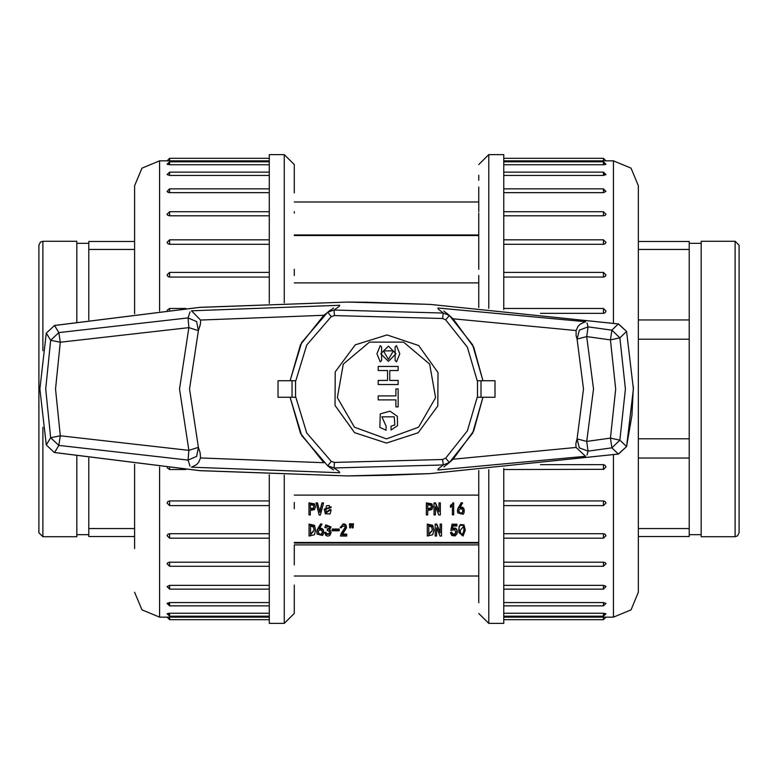 <?xml version="1.0" encoding="UTF-8"?>
<svg xmlns="http://www.w3.org/2000/svg" width="778" height="778" viewBox="0 0 778 778"><rect width="100%" height="100%" fill="white"/><g stroke="black" fill="none" stroke-linecap="round" stroke-linejoin="round"><path stroke-width="1.17" d="M465.244 529.944L464.019 524.829L460.333 524.528L459.195 526.21L458.719 530.158M455.976 531.792L454.819 533.941L453.127 534.175L451.658 532.191L450.55 532.522L451.687 535.468L455.072 535.964L457.007 533.922L457.289 532.201L456.667 529.828L455.597 528.836L452.329 528.865L452.942 526.025L456.881 526.025L456.881 524.839L452.028 524.839L450.861 530.518L454.546 529.73L455.996 532.142L454.819 534.651L453.127 534.875L451.658 532.891L450.55 533.231M456.881 524.839L456.881 524.139L452.028 524.139L450.861 530.518M457.279 531.851L456.667 529.118L455.597 528.136L452.543 528.067M436.584 535.361L436.643 527.873L440.027 536.061L441.564 536.061L441.564 524.771L440.154 524.771L440.154 532.959L436.711 524.771L435.165 524.771L435.165 536.061L436.584 536.061L436.584 527.873M440.154 532.259L436.711 524.071L435.165 524.071L435.165 524.771M441.564 524.771L441.564 524.071L440.154 524.071L440.154 524.771M433.871 530.09L432.801 525.383L427.355 524.071L427.355 536.061L432.675 534.778L433.881 530.45L432.801 526.093L427.355 524.771M353.436 524.44L353.436 523.74L351.977 523.74L352.152 527.873L353.076 527.873L353.436 524.44L351.977 524.44M350.995 524.44L350.995 523.74L349.526 523.74L349.711 527.873L350.625 527.873L350.995 524.44L349.526 524.44M345.208 527.221L341.338 533.251L340.472 536.003L346.657 536.003L346.657 534.817L342.252 534.817L346.502 527.912L346.259 526.161L344.391 524.605L343.293 524.576L340.229 527.552L341.396 527.747L342.281 526.356L344.635 526.191L345.238 527.562L340.472 535.741M346.502 527.134L345.403 524.362L343.293 523.866L340.229 527.552M346.657 534.817L346.657 534.107L342.816 534.107M339.189 529.73L339.189 529.021L332.225 529.021L332.225 530.781L339.189 530.781L339.189 529.73L332.225 529.73M329.697 532.434L329.289 533.475L326.595 533.679L325.797 532.259L324.698 532.453L325.797 535.371L327.82 536.168L329.901 535.41L331 532.716L330.66 531.248L329.347 530.061L330.854 527.348L325.826 525.568L324.825 527.552L325.924 527.747L328.802 525.996L329.6 527.562L329.075 528.933L327.207 529.662L327.207 530.518L329.075 531.218L329.726 532.794L329.289 534.185L326.595 534.379L325.797 532.959L324.698 533.163M329.571 527.202L329.075 528.233L327.207 528.952L327.207 529.662M330.835 526.998L325.826 524.858L324.825 527.552M330.99 532.376L329.862 529.653M321.946 524.644L320.536 524.644L317.21 530.518L316.86 532.434L317.152 534.116L322.471 535.439L323.444 533.883L323.327 530.489L322.004 529.137L319.379 529.001L321.946 523.934L320.536 523.934L317.21 529.818L316.87 532.016M323.677 531.957L323.327 529.779L322.004 528.427L319.865 528.174M315.586 530.09L314.516 525.383L309.109 524.071L309.109 536.061L314.4 534.778L315.586 530.45L314.516 526.093L309.109 524.771M462.55 503.473L461.14 503.473L457.804 509.347L457.464 511.263L457.746 512.945L463.066 514.268L464.048 512.712L463.921 509.318L462.609 507.966L459.973 507.83L462.55 502.763L461.14 502.763L457.804 508.647L457.474 510.854M464.281 510.796L463.921 508.608L462.609 507.256L460.459 507.013M452.456 505.719L452.456 514.832L453.681 514.832L453.681 502.763L450.443 505.408L450.443 507.373L452.456 505.719L452.456 514.122M435.398 514.19L435.456 506.702L438.821 514.9L440.348 514.9L440.348 503.599L438.938 503.599L438.938 511.798L435.515 503.599L433.988 503.599L433.988 514.9L435.398 514.9L435.398 506.702M438.938 511.088L435.515 502.899L433.988 502.899L433.988 503.599M440.348 503.599L440.348 502.899L438.938 502.899L438.938 503.599M432.753 506.682L431.907 503.823L426.344 502.899L426.344 514.9L427.754 514.9L427.754 510.475L431.907 509.551L432.762 507.042L431.907 504.523L426.344 503.599M427.754 514.19L427.754 510.475M331.01 506.925L324.348 509.24M331.068 510.407L329.668 510.407L326.39 512.819L325.817 509.483L326.39 505.817L329.24 505.457L329.668 507.635L331.01 507.635L324.348 509.609L325.389 513.743L330.096 513.976L331.068 510.407L331.068 509.697L329.668 509.697L326.39 512.109L325.817 509.113M323.424 503.599L323.424 502.899L321.966 502.899L319.7 511.545L317.56 502.899L316.092 502.899L319.145 515.026L320.371 515.026L323.424 503.599L321.966 503.599L319.816 512.255L317.56 503.599L316.092 503.599M315.343 506.682L314.497 503.823L308.934 502.899L308.934 514.9L310.344 514.9L310.344 510.475L314.497 509.551L315.353 507.042L314.497 504.523L308.934 503.599M310.344 514.19L310.344 510.475M478.771 542.422L294.24 542.422M294.24 282.939L478.771 282.939M478.771 495.061L294.24 495.061M478.771 234.956L294.24 234.956M294.24 543.044L478.771 543.044M478.771 235.578L294.24 235.578M313.398 505.321L313.952 507.042L313.398 508.754L310.344 509.22L310.344 504.854L313.398 505.321M313.942 506.682L313.398 508.053L310.344 508.511L310.344 504.854M321.966 502.899L321.966 503.599M319.816 511.545L319.816 512.255M319.7 511.545L319.7 512.255M317.56 502.899L317.56 503.599M329.668 509.697L329.668 510.407M430.808 505.321L431.362 507.042L430.808 508.754L427.754 509.22L427.754 504.854L430.808 505.321M431.352 506.682L430.808 508.053L427.754 508.511L427.754 504.854M438.88 511.088L438.88 511.798M435.515 502.899L435.515 503.599M453.681 503.473L450.443 506.108M452.942 502.763L452.942 503.473M460.839 513.84L458.757 511.564L459.117 509.746L460.498 508.754L462.21 509.152L462.968 511.068L462.365 513.179L460.839 513.84L458.767 510.971M462.959 510.738L462.365 512.478L460.839 513.13M461.14 502.763L461.14 503.473M458.631 506.993L458.631 507.694M313.388 527.017L314.118 530.45L310.51 534.817L310.51 526.025L313.388 527.017M314.118 530.1L310.51 534.107L310.51 526.025M320.235 535.011L318.153 532.736L318.523 530.917L319.894 529.925L321.615 530.324L322.374 532.24L321.761 534.35L320.235 535.011L318.163 532.142M322.364 531.909L321.761 533.65L320.235 534.301M320.536 523.934L320.536 524.644M318.037 528.165L318.037 528.865M325.797 532.259L325.797 532.959M344.391 523.905L344.391 524.605M343.293 523.866L343.293 524.576M431.664 527.017L432.403 530.45L428.766 534.817L428.766 526.025L431.664 527.017M432.393 530.1L428.766 534.107L428.766 526.025M440.085 532.259L440.085 532.959M436.711 524.071L436.711 524.771M451.658 532.191L451.658 532.891M452.028 524.139L452.028 524.839M460.148 532.531L459.954 530.596L463.377 526.687L463.931 528.602L463.678 533.329L462.609 534.778L461.159 534.544L459.954 530.236M464.019 530.489L462.609 534.068L461.159 533.844L460.148 531.831M459.195 526.92L458.855 532.473L463.036 536.003L465.244 530.295L464.019 525.529L460.333 525.238L459.195 526.92L459.195 526.21M294.24 192.973L294.24 175.283M294.24 177.219L294.24 164.742M294.24 213.114L294.24 211.597M294.24 275.548L294.24 269.314M294.24 508.686L294.24 502.452M294.24 602.717L294.24 585.027M294.24 613.259L294.24 600.781M294.24 556.844L294.24 545.621M284.262 475.164L284.262 623.402L269.305 623.402L269.305 474.668M269.305 303.332L269.305 154.598L284.262 154.598L294.24 164.566M168.612 565.266L169.555 565.382M168.612 587.74L169.555 587.837M167.095 603.271L169.555 604.253M269.305 613.259L169.555 613.259L169.555 616.195L167.066 613.706L169.011 613.268M168.612 614.095L169.555 614.124M167.105 617.168L169.497 617.158M159.587 467.043L159.587 617.168L167.066 617.158L169.555 619.667L169.555 617.158L269.305 617.158M169.555 602.542L169.555 605.906L167.066 603.407L169.555 602.542L269.305 602.542M167.066 586.602L169.555 585.338L269.305 585.338M169.555 562.173L169.555 566.287L167.066 563.787L167.805 562.64L169.293 562.183L269.305 562.173M169.555 533.747L169.555 538.162L167.066 535.663L167.805 534.301L169.293 533.757L269.305 533.747M169.555 500.915L169.555 505.583L167.066 503.084L167.805 501.547L169.555 500.915L269.305 500.915M269.305 277.085L169.555 277.085L167.999 276.608L167.066 274.916L169.555 272.417L169.555 277.085M269.305 244.253L169.555 244.253L167.999 243.835L167.066 242.337L169.555 239.838L169.555 244.253M269.305 215.827L169.555 215.827L167.445 215.068L167.095 213.94M269.305 192.662L169.555 192.662L167.066 191.398L167.61 192.185M269.305 175.458L169.555 175.458L167.066 174.593L169.555 172.094L169.555 175.458M269.305 164.742L169.555 164.742L167.066 164.294L169.555 161.805L169.555 164.742M269.305 160.842L159.587 160.832L159.587 310.957M168.213 160.842L169.555 160.842L169.555 158.333L269.305 158.333M169.536 163.876L169.011 163.886M168.612 192.565L169.555 192.662L169.555 188.908L269.305 188.908M169.546 212.618L169.011 212.657M134.643 229.403L134.643 313.738L134.643 185.767L141.946 168.136L159.587 160.832M134.643 548.597L134.643 464.262L134.643 548.597M294.24 180.214L294.24 175.993M294.24 613.434L284.262 623.402M294.24 602.007L294.24 597.786M294.24 564.886L294.24 556.96M638.368 536.509L689.201 536.509L689.201 528.525L638.368 528.525M638.368 458.077L689.201 458.077L689.201 528.525M638.368 438.811L689.201 438.811L689.201 458.077M638.368 249.475L689.201 249.475L689.201 339.189L638.368 339.189M689.201 319.923L638.368 319.923M638.368 241.491L689.201 241.491L689.201 249.475M689.201 339.189L689.201 438.811M134.643 536.509L88.799 536.509L88.799 528.525L134.643 528.525M88.799 319.904L88.799 241.491L134.643 241.491M88.799 249.475L134.643 249.475M88.799 528.525L88.799 458.096M189.988 466.08L188.062 460.09L58.817 445.434L50.687 437.703L45.746 389L50.687 340.297L46.31 333.091L39.921 389L46.31 444.909L50.687 437.703L60.256 435.748L58.817 445.434L54.548 452.475L200.209 470.719L347.688 475.893L430.03 473.608L618.364 454.089L611.887 447.797L588.042 451.152L587.001 455.042M438.238 468.949L443.295 464.913L334.015 467.948L339.296 471.701M339.296 306.299L334.015 310.052L443.295 313.087L438.238 309.051M587.001 322.958L588.042 326.848L611.887 330.203L618.364 323.911L430.03 304.392L347.688 302.107L200.218 307.281L54.548 325.525L58.817 332.566L188.062 317.91L189.988 311.92M443.878 311.093L449.431 315.508L443.295 313.087L442.585 318.533L445.736 319.816L467.432 347.221L477.206 380.773L494.983 380.773L494.983 397.227L477.206 397.227L467.432 430.779L445.736 458.184L442.585 459.467L334.423 462.463L331.204 461.354L327.752 465.876L301.679 435.524L290.106 397.227L300.512 433.336L323.891 462.764L200.5 457.921L200.121 452.786L198.351 447.369L200.121 452.786M333.548 469.98L327.752 465.876L301.679 435.524L290.106 397.227M482.914 397.227L472.596 433.161L449.431 462.492L453.117 459.166L473.705 430.934L482.914 397.227L472.596 433.161L449.431 462.492L443.878 466.917M331.204 461.354L306.775 433.006L295.805 397.227L278.028 397.227L278.028 380.773L295.805 380.773L306.775 344.994L331.204 316.646L334.423 315.537L442.585 318.533M290.106 380.773L301.679 342.476L327.752 312.124L301.679 342.476L290.106 380.773L300.512 344.664L323.891 315.246L200.5 320.079L200.549 323.483L198.351 330.631L200.121 325.214M323.891 315.246L333.548 308.02M576.148 442.332L577.082 438.88L575.817 444.092L576.06 447.486L585.533 456.248L437.82 469.99M576.148 335.668L577.082 339.12L576.148 335.668L576.06 330.514L453.117 318.834L473.705 347.066L482.914 380.773L472.596 344.839L449.431 315.508L472.596 344.839L482.914 380.773M453.117 318.834L446.63 313.194M355.245 344.897L335.24 371.845L334.997 405.406L354.603 432.646L386.51 443.061L418.194 432.792L437.849 405.902L438.014 372.594L418.622 345.51L387.026 334.948L355.245 344.897M386.51 438.87L418.564 427.21L435.622 397.665L429.699 364.065L403.568 342.135L369.453 342.135L343.312 364.065L337.389 397.665L354.447 427.21L386.51 438.87M626.718 332.002L626.582 331.438L619.92 337.876L625.415 389L619.92 440.124L626.582 446.562L633.37 389L626.582 331.438L618.364 323.911M46.31 333.091L54.548 325.525L46.31 333.091L39.911 389L46.31 444.909L54.304 452.485L199.285 470.602L347.678 475.893L388.767 475.3L430.039 473.608L618.461 454.089L626.582 446.562L618.364 454.089M577.082 438.88L583.51 389L577.082 339.12L586.738 336.592L593.478 389L586.738 441.408L610.458 438.072L615.729 389.136L610.458 339.928L586.738 336.592L588.042 326.848L579.279 330.135L577.082 339.12L583.51 389L577.082 438.88L579.279 447.865L588.042 451.152L586.738 441.408L577.082 438.88M437.82 308.01L585.533 321.752L580.407 323.998L578.083 326.303L576.06 330.514M339.772 472.713L191.505 467.199L196.503 464.67L198.701 462.249L200.5 457.921M198.351 330.631L189.511 389L198.351 447.369L189.511 389L198.351 330.631L188.821 327.674L60.256 342.252L55.51 389L60.256 435.748L188.821 450.326L179.533 389L188.821 327.674L188.062 317.91L196.591 321.645L198.351 330.631M200.5 320.079L191.505 310.801L339.772 305.287M331.204 316.646L327.752 312.124L334.015 310.052L334.423 315.537M445.736 458.184L449.431 462.492L443.295 464.913L442.585 459.467M334.423 462.463L334.015 467.948L327.752 465.876L330.689 468.025M445.736 319.816L449.431 315.508M387.532 380.481L378.196 380.481L378.196 384.507L398.151 384.507L398.151 380.481L389.749 380.481L389.749 370.493L398.151 370.493L398.151 366.477L378.196 366.477L378.196 370.493L387.532 370.493L387.532 380.481M381.628 347.007L380.277 345.665L376.922 353.757L380.277 361.858L381.628 360.506L381.628 347.007M388.378 361.391L396.012 353.757L388.378 346.122L380.743 353.757L388.378 361.391M388.378 359.485L393.337 350.897L383.418 350.897L388.378 359.485M378.196 399.931L395.934 399.931L395.934 406.933L398.151 406.933L398.151 388.893L395.934 388.893L395.934 395.895L378.196 395.895L378.196 399.931M380.238 413.945L379.82 427.423L386.131 430.224L386.131 426.198L381.872 416.833L394.242 416.833L394.884 424.973L391.033 426.198L391.033 430.049L397.607 425.663L397.373 416.337L389.973 411.124L380.238 413.945M396.479 345.665L395.127 347.007L395.127 360.506L396.479 361.858L399.834 353.757L396.479 345.665M478.771 600.781L478.771 470.515M478.771 307.485L478.771 275.548M478.771 269.314L478.771 213.114M478.771 211.597L478.771 187.002M478.771 175.283L478.771 177.219M478.771 585.027L478.771 602.717M478.771 556.844L478.771 566.403M478.771 502.452L478.771 508.686M503.706 468.434L503.706 623.402L488.749 623.402L478.771 613.434M488.749 308.273L488.749 154.598L503.706 154.598L503.706 309.576M540.525 464.69L603.456 464.69L605.012 465.205L605.945 467.043L603.456 469.533L603.456 464.69M503.706 500.915L603.456 500.915L605.012 501.392L605.945 503.084L603.456 505.583L603.456 500.915M503.706 533.747L603.456 533.747L605.012 534.165L605.945 535.663L603.456 538.162L603.456 533.747M503.706 562.173L603.456 562.173L605.566 562.932L605.916 564.06M503.706 585.338L603.456 585.338L605.945 586.602L605.401 585.815M503.706 602.542L603.456 602.542L605.945 603.407L603.456 605.906L603.456 602.542M503.706 613.259L603.456 613.259L605.945 613.706L603.456 616.195L603.456 613.259M503.706 617.158L613.434 617.168L613.434 454.887M603.475 614.124L604 614.114M603.465 565.382L604 565.343M604.399 212.734L603.456 212.618M604.399 190.26L603.456 190.163M605.916 174.729L603.456 173.747M603.475 164.742L604 164.732M604.399 163.905L603.456 163.876M605.916 160.832L603.514 160.842M613.434 323.113L613.434 160.832L605.945 160.842L603.456 158.333L603.456 160.842L503.706 160.842M603.456 164.742L603.456 161.805L605.945 164.294L603.718 164.742L503.706 164.742M603.456 175.458L603.456 172.094L605.945 174.593L603.456 175.458L503.706 175.458M605.945 191.398L603.456 192.662L503.706 192.662M603.456 215.827L603.456 211.713L605.945 214.213L605.206 215.36L603.718 215.817L503.706 215.827M603.456 244.253L603.456 239.838L605.945 242.337L605.206 243.699L603.718 244.243L503.706 244.253M603.456 277.085L603.456 272.417L605.945 274.916L605.206 276.453L603.456 277.085L503.706 277.085M603.456 313.31L603.456 308.467L605.945 310.957L605.206 312.63L603.718 313.301L540.515 313.31M613.434 160.832L631.065 168.136L638.368 185.767L638.368 592.233L631.065 609.864L613.434 617.168M478.771 597.786L478.771 602.007M478.771 175.993L478.771 180.214M701.173 241.297L701.173 536.703L735.113 536.703L735.113 241.297L701.173 241.297M735.113 241.297L739.1 245.284L739.1 532.716L737.534 535.886L735.113 536.703M42.887 427.268L42.887 536.703L76.828 536.703L76.828 456.239M76.828 321.761L76.828 241.297L42.887 241.297L42.887 350.722M42.887 536.703L38.9 532.716L38.9 245.284L40.495 242.094L42.887 241.297M313.398 508.053L313.398 508.754M314.497 503.823L314.497 504.523M326.39 512.109L326.39 512.819M430.808 508.053L430.808 508.754M431.907 503.823L431.907 504.523M462.365 512.478L462.365 513.179M457.804 508.647L457.804 509.347M457.474 510.261L457.474 510.971M463.921 508.608L463.921 509.318M462.609 507.256L462.609 507.966M314.516 525.383L314.516 526.093M321.761 533.65L321.761 534.35M317.21 529.818L317.21 530.518M316.87 531.432L316.87 532.133M323.327 529.779L323.327 530.489M322.004 528.427L322.004 529.137M330.66 530.538L330.66 531.248M325.826 524.858L325.826 525.568M329.075 528.233L329.075 528.933M329.289 533.475L329.289 534.185M326.595 533.679L326.595 534.379M341.338 533.251L341.338 533.951M346.259 525.451L346.259 526.161M345.403 524.362L345.403 525.072M344.936 528.165L344.936 528.865M343.351 530.771L343.351 531.481M432.801 525.383L432.801 526.093M453.127 534.175L453.127 534.875M457.163 530.372L457.163 531.082M456.667 529.118L456.667 529.828M455.597 528.136L455.597 528.836M455.743 532.823L455.743 533.523M454.819 533.941L454.819 534.651M463.678 532.619L463.678 533.329M462.609 534.068L462.609 534.778M461.159 533.844L461.159 534.544M464.019 524.829L464.019 525.529M460.333 524.528L460.333 525.238M284.262 302.837L284.262 154.598M169.555 585.338L169.555 589.092L269.305 589.092M169.555 468.035L169.555 469.533L185.835 469.533M269.305 211.713L169.555 211.713L169.555 215.827M169.555 308.623L169.555 309.965M480.989 380.773L480.989 397.227M292.022 397.227L292.022 380.773M453.117 459.166L576.06 447.486M477.498 397.227L477.498 380.773M295.514 380.773L295.514 397.227M619.92 440.124L611.887 447.797L610.458 438.072L619.92 440.124M611.887 330.203L619.92 337.876L610.458 339.928L611.887 330.203M50.687 340.297L58.817 332.566L60.256 342.252L50.687 340.297M188.062 460.09L196.591 456.355L198.351 447.369L188.821 450.326L188.062 460.09M488.749 469.727L488.749 623.402M603.456 192.662L603.456 188.908L503.706 188.908M503.706 619.667L603.456 619.667L603.456 617.158M603.456 469.377L503.706 469.533M503.706 589.092L603.456 589.092L603.456 585.338M503.706 566.287L603.456 566.287L603.456 562.173M478.771 201.979L294.24 201.979M478.771 576.021L294.24 576.021M478.771 544.853L294.24 544.853M315.353 507.042L315.353 506.332M331.01 507.382L331.01 506.682M324.348 509.609L324.348 508.909M432.762 507.042L432.762 506.332M457.464 511.263L457.464 510.553M464.291 511.146L464.291 510.436M315.586 530.45L315.586 529.75M316.86 532.434L316.86 531.724M323.697 532.317L323.697 531.607M331 532.716L331 532.006M330.854 527.348L330.854 526.648M346.521 527.484L346.521 526.774M433.881 530.45L433.881 529.75M457.289 532.201L457.289 531.491M458.719 530.518L458.719 529.818M465.244 530.295L465.244 529.594M159.587 617.168L141.946 609.864L134.643 592.233M169.555 161.805L269.305 161.805M167.066 586.583L169.555 589.092M169.555 619.667L269.305 619.667M169.555 616.195L269.305 616.195M169.555 605.906L269.305 605.906M169.555 538.162L269.305 538.162M169.555 505.583L269.305 505.583M167.182 467.802L169.555 469.533M169.555 172.094L269.305 172.094M169.555 239.838L269.305 239.838M169.555 211.713L167.066 214.213M169.555 188.908L167.066 191.417M169.555 272.417L269.305 272.417M169.555 566.287L269.305 566.287M167.182 310.198L169.555 308.467L185.835 308.467M169.555 158.333L167.066 160.842M689.201 534.71L701.173 534.71M689.201 243.29L701.173 243.29M88.799 243.29L76.828 243.29M88.799 534.71L76.828 534.71M626.582 446.562L631.96 415.462L633.36 386.578M54.304 325.515L199.285 307.398L347.688 302.107L367.294 302.272L430.039 304.392L618.461 323.911L626.582 331.438M46.31 444.899L54.304 452.485M327.752 312.124L330.689 309.975M449.431 462.492L446.621 464.806M605.945 191.417L603.456 188.908M603.456 211.713L503.706 211.713M603.456 538.162L503.706 538.162M603.456 616.195L503.706 616.195M603.456 605.906L503.706 605.906M603.456 505.583L503.706 505.583M603.456 619.667L605.945 617.158M603.456 308.467L503.706 308.467M603.456 589.092L605.945 586.583M603.456 239.838L503.706 239.838M603.456 272.417L503.706 272.417M603.456 161.805L503.706 161.805M603.456 172.094L503.706 172.094M603.456 566.287L605.945 563.787M603.456 158.333L503.706 158.333M488.749 154.598L478.771 164.566"/></g></svg>
